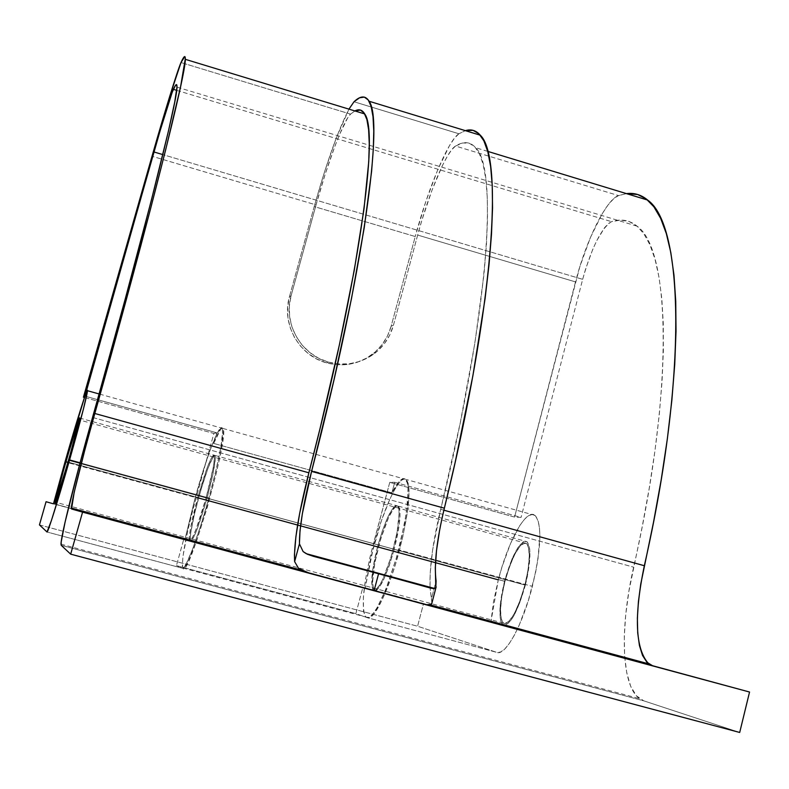 <?xml version="1.0" encoding="UTF-8"?>
<svg xmlns="http://www.w3.org/2000/svg" width="789" height="789" viewBox="0 0 789 789"><rect width="100%" height="100%" fill="white"/><g stroke="black" fill="none" stroke-linecap="round" stroke-linejoin="round"><path stroke-width="0.59" stroke-dasharray="3.94 2.96" d="M504.97 581.355L65.921 461.486L504.97 581.355L501.774 596.662L500.512 610.035L501.39 619.493L502.613 622.265L504.309 623.547L506.43 623.28L508.885 621.456L514.418 613.408L520.059 600.597L524.902 585.014C530.188 562.527 530.681 548.671 526.391 543.443C519.685 542.438 512.534 555.081 504.97 581.355C499.634 603.723 499.131 617.649 503.461 623.142C510.049 624.296 517.189 611.593 524.902 585.014L528.157 569.175L529.32 555.614L528.236 546.412L526.904 543.917L525.119 542.931L522.949 543.503L520.484 545.574L515.049 553.809L509.615 566.354L504.97 581.355M68.633 460.382L524.902 585.014L68.633 460.382M207.014 498.135C198.808 526.569 193.325 540.731 190.553 540.643C189.577 535.761 192.269 521.46 198.65 497.76L377.596 546.619C371.688 570.122 370.268 584.56 373.345 589.955C378.542 590.705 385.2 577.065 393.317 549.036L207.014 498.135L393.317 549.036C399.185 525.385 400.595 511.016 397.528 505.917C392.212 505.354 385.565 518.915 377.596 546.619L198.65 497.76C206.728 469.702 212.202 455.608 215.062 455.48C216.078 460.066 213.395 474.288 207.014 498.135L212.971 473.903L215.367 458.182L215.21 455.864L214.569 455.184L213.484 456.131L208.089 467.995L200.998 489.574L194.498 513.886L190.682 533.147L190.327 539.883L190.869 540.919L193.295 538.029L197.23 528.896L207.014 498.135M350.572 114.119L180.997 62.548L350.572 114.119C343.718 119.898 327.356 163.372 316.044 204.913L152.021 156.252L316.044 204.913L325.236 174.053L334.99 145.975L339.635 134.308L347.594 118.015L350.572 114.119L354.902 110.953L350.572 114.119M582.667 279.326L585.586 269.049L592.726 249.423L596.671 240.823L604.601 227.676L608.27 223.681L611.534 221.67L620.618 220.092L629.119 221.502L636.92 226.048L643.913 233.85L650.008 244.975L655.087 259.502L659.052 277.422L661.813 298.715L663.273 323.303L663.362 351.016L662.03 381.659L659.239 414.955L654.978 450.578L649.258 488.125L642.118 527.16L628.902 591.227L625.746 614.513L624.286 636.338L624.622 656.014L626.762 672.889L630.717 686.331L636.417 695.799L643.716 700.81L739.697 732.458L643.716 700.81L61.226 545.317L643.716 700.81L639.534 698.64C621.15 685.819 619.681 627.6 633.636 567.173C674.684 387.793 670.236 248.831 637.039 226.157C629.514 220.032 621.012 218.533 611.534 221.67C601.356 228.12 591.73 247.342 582.667 279.326L521.065 517.426L582.667 279.326L162.82 154.605L582.667 279.326M626.486 193.621L618.517 195.593L613.576 198.808L608.072 204.943L602.224 213.711L590.399 237.558L579.836 266.682L514.576 517.071L521.065 517.426L394.717 482.286L391.906 492.839L213.691 443.428C218.484 431.494 221.591 426.504 222.991 428.466C230.092 434.798 187.526 582.765 182.841 568.041C181.243 559.865 185.671 536.402 196.126 497.652L372.832 545.889L389.756 482.375L514.576 517.071L575.506 281.9L417.657 235.063C428.605 193.749 446.515 151.093 455.549 146.044C463.528 141.044 470.224 141.596 475.639 147.701C498.372 168.323 488.993 314.121 440.706 509.319L443.882 510.197L440.706 509.319L460.293 422.648L474.87 343.146L483.953 274.533L486.409 245.152L487.503 219.362L487.277 197.289L485.807 179.004L483.174 164.516L479.446 153.776L474.722 146.705L469.11 143.154L462.679 142.996L455.549 146.044L618.517 195.593L455.549 146.044L451.791 149.663L447.383 156.222L442.491 165.414L432.066 190.011L422.056 219.667L417.657 235.063L393.425 325.285L389.766 335.019L384.282 343.826L377.181 351.361L368.739 357.348L359.271 361.549L349.142 363.788L338.737 363.985L328.451 362.121L318.697 358.265L309.85 352.555L302.246 345.227L296.2 336.548L291.93 326.873L289.612 316.557L289.346 306.014L291.121 295.658L316.044 204.913L291.121 295.658L289.425 296.792L287.66 307.089L287.926 317.563L290.224 327.82L294.465 337.445L300.481 346.065L308.035 353.354L316.843 359.025L326.538 362.861L336.765 364.715L347.111 364.518L357.18 362.289L366.599 358.117L374.992 352.16L382.054 344.665L387.507 335.907L391.147 326.232L415.251 236.532L314.209 206.57L289.425 296.792L291.121 295.658C282.945 323.086 300.826 354.882 328.451 362.121L326.538 362.861L328.451 362.121C344.783 366.362 359.823 363.739 373.552 354.251C383.464 346.894 390.082 337.238 393.425 325.285L391.147 326.232L415.251 236.532L314.209 206.57C326.478 162.889 338.057 130.412 348.945 109.138L335.986 138.785L324.772 171.105L314.209 206.57L289.425 296.792C281.288 324.052 299.07 355.661 326.538 362.861C342.781 367.082 357.723 364.469 371.382 355.03C381.235 347.722 387.823 338.116 391.147 326.232L393.425 325.285L417.657 235.063L575.506 281.9C585.902 240.931 606.159 199.538 618.517 195.593L626.486 193.621M84.492 397.508L213.888 433.477L196.126 497.652L372.832 545.889C363.147 584.324 360.82 608.033 365.869 617.028L368.7 617.462L372.378 614.523L376.738 608.28L381.56 598.989L386.62 587.095L396.364 557.951L400.546 542.23L406.434 512.574L408.15 490.196L407.351 483.154L405.497 479.298C402.38 476.881 397.853 481.389 391.906 492.839L213.691 443.428L216.64 432.767L84.965 396.147L216.64 432.767L213.888 433.477L84.492 397.508M176.687 90.35L611.534 221.67L176.687 90.35M92.53 417.44L633.636 567.173L92.53 417.44M431.908 603.072L430.064 587.933L431.465 598.614L436.1 580.98L431.465 598.614L431.908 603.062M430.035 587.233C429.433 567.133 432.993 541.165 440.706 509.319L432.628 549.913L430.173 573.327L430.035 587.233M458.922 133.765C448.379 139.959 427.825 189.104 415.251 236.532L425.882 201.373L437.846 169.546L449.444 145.709L454.553 138.055L458.922 133.765L354.014 101.761L458.922 133.765L465.392 130.658L458.922 133.765M431.031 588.219L313.657 556.403L431.031 588.219M444.365 508.195L439.611 530.169M394.717 482.286L521.065 517.426L514.576 517.071L389.756 482.375L394.717 482.286L389.756 482.375L370.011 557.152L365.642 578.741L363.374 597.214L363.492 610.558L364.469 614.779L366.037 617.166L368.177 617.619L370.82 616.091L373.917 612.599L377.359 607.205L384.914 591.336L388.799 581.306L396.196 558.553L404.688 523.008L407.637 502.573L408.012 487.602L407.223 482.681L405.832 479.653L403.879 478.568L401.433 479.426L398.563 482.168L391.906 492.839L394.717 482.286M377.596 546.619L382.399 530.79L387.665 517.446L392.626 508.54L394.756 506.222L396.542 505.483L397.903 506.36L398.79 508.856L399.155 512.87L397.074 532.407L390.91 557.458L382.833 579.156L380.219 584.225L375.712 589.906L373.996 590.32L372.724 589.097L371.944 586.316L372.694 570.013L377.596 546.619M213.888 433.477L216.64 432.767L213.691 443.428L220.733 429.108L222.192 427.963L223.129 428.772L223.504 431.553L221.098 450.923L216.758 471.27L207.349 507.08L196.757 540.554L187.861 562.715L184.034 568.336L182.91 568.159L182.358 566.019L182.969 556.265L187.802 530.642L193.068 509.013L213.888 433.477M206.087 497.889L68.643 460.342L206.087 497.889C212.478 474.041 215.16 459.819 214.154 455.233C211.304 455.361 205.84 469.455 197.763 497.524C191.382 521.223 188.679 535.514 189.646 540.396C192.408 540.485 197.881 526.312 206.087 497.889L196.303 528.65L192.378 537.782L189.952 540.672L189.36 537.013L190.662 527.496L197.763 497.524L65.911 461.526L197.763 497.524L207.191 467.749L211.107 458.419L213.671 454.928L214.46 457.936L213.316 467.118L206.087 497.889M394.214 549.272C386.097 577.311 379.44 590.951 374.233 590.192C371.146 584.797 372.556 570.358 378.454 546.856L504.546 581.286C498.964 604.64 498.441 619.187 502.968 624.927C509.842 626.131 517.308 612.866 525.356 585.103L394.214 549.272L525.356 585.103C530.879 561.61 531.401 547.132 526.924 541.678C519.902 540.633 512.446 553.839 504.546 581.286L378.454 546.856C386.432 519.152 393.08 505.591 398.415 506.163C401.483 511.262 400.082 525.632 394.214 549.272L399.185 525.119L400.053 513.116L399.678 509.092L398.78 506.607L397.419 505.719L395.634 506.469L393.494 508.787L388.533 517.683L380.762 538.769L374.795 562.892L372.556 582.312L373.601 589.334L374.874 590.557L376.6 590.142L378.7 588.091L383.73 579.392L389.194 565.743L394.214 549.272M222.094 428.21C223.76 435.587 219.362 458.853 208.898 498.007L200.662 525.78L192.684 548.947L186.243 563.8L183.936 567.37L182.338 568.208L176.44 565.624L182.338 568.208L47.015 531.993L182.338 568.208C185.346 570.713 198.177 537.151 208.898 498.007L80.074 462.818L208.898 498.007L215.989 470.283L220.802 447.176L222.587 432.313L222.281 428.674L221.186 427.737L216.926 433.753L210.525 449.119L202.941 471.408L195.248 497.415L65.033 461.861L195.248 497.415L184.991 539.311L53.474 503.836L184.991 539.311L183.817 538.986L184.991 539.311L195.248 497.415C206.156 457.64 219.618 422.5 222.094 428.21L99.108 393.958M498.244 580.122L373.69 546.126C383.996 506.735 400.279 472.877 406.384 479.544C411.414 487.76 409.126 511.282 399.52 550.091L532.368 586.385C541.392 547.822 542.24 524.133 534.912 515.345C526.342 508.037 508.126 540.998 498.244 580.122L490.936 621.85L365.189 587.923L373.69 546.126L498.244 580.122L493.5 601.859L490.936 621.85L423.545 603.555L417.588 626.239L496.863 652.385C505.414 656.33 522.703 624.829 532.368 586.385L399.52 550.091C389.431 588.821 373.947 621.16 367.644 617.797L496.863 652.385L500.453 652.109L504.654 649.14L509.29 643.538L514.191 635.5L519.152 625.322L528.443 600.242L535.593 572.429L537.98 558.947L539.903 535.613L539.39 526.677L537.92 520.05L535.583 515.937L532.476 514.448L528.729 515.582L524.507 519.27L519.961 525.316L510.582 543.414L501.922 567.163L498.244 580.122M504.546 581.286L512.169 558.622L517.949 547.556L523.314 541.747L525.582 541.155L527.446 542.171L529.695 548.888L529.971 554.371L527.308 576.69L520.306 601.386L514.408 614.779L511.44 619.7L506.055 625.075L503.846 625.352L502.07 624L500.798 621.101L500.058 616.781L500.275 604.621L504.546 581.286M46.058 501.715L490.936 621.85L183.817 538.986L362.891 587.292L355.869 613.655L367.644 617.797L496.863 652.385L417.588 626.239L423.545 603.555L46.058 501.715M39.45 524.902L417.588 626.239L39.45 524.902M176.44 565.624L355.869 613.655L176.44 565.624L183.817 538.986L176.44 565.624M355.869 613.655L362.891 587.292L365.189 587.923L370.919 557.142L381.472 520.513L390.003 498.806L394.184 490.413L398.1 484.13L401.611 480.195L404.57 478.815L406.858 480.087L408.377 484.002L409.047 490.472L407.716 510.108L402.972 536.047L395.536 564.086L391.186 577.42L382.132 599.946L373.848 614.079L370.416 617.294L367.644 617.797L355.869 613.655M526.391 543.443L79.314 419.926M503.461 623.142L55.822 502.317M190.553 540.643L373.345 589.955M487.72 151.38L475.639 147.701M222.991 428.466L405.497 479.298M182.841 568.041L365.869 617.028M637.039 226.157L176.963 87.106M61.009 544.163L639.534 698.64M215.062 455.48L397.528 505.917M371.382 355.03L373.552 354.251M55.062 504.092L189.646 540.396M374.233 590.192L502.968 624.927M534.912 515.345L406.384 479.544M398.415 506.163L526.924 541.678M79.6 418.032L214.154 455.233"/><path stroke-width="1.18" d="M68.584 460.362L68.584 460.362C60.664 487.849 56.266 501.794 55.378 502.198C55.96 497.889 59.481 484.318 65.921 461.486C73.732 434.354 78.111 420.478 79.068 419.856C78.555 423.89 75.054 437.392 68.584 460.362L55.427 502.396L61.591 477L74.491 432.53L78.436 420.724L79.048 420.192L78.673 422.293L68.584 460.362M444.365 508.195L311.576 471.388L333.747 380.939L351.519 298.439L364.222 227.765L371.589 171.509L373.305 149.259L373.769 131.013L373.019 116.762L371.146 106.446L368.226 99.947L364.34 97.116L359.577 97.787L354.014 101.761L348.945 109.138L354.014 101.761C360.524 95.568 365.544 95.39 369.065 101.239C383.888 119.987 364.36 268.29 311.576 471.388L302.355 513.718L300.007 530.918L299.435 543.848L303.124 551.59L307.572 554.332L313.657 556.403L378.582 573.721L313.657 556.403L306.201 553.661L303.124 551.59L299.435 543.848L294.622 561.63L298.617 568.474L309.16 573.08L71.533 508.984L749.55 692.032L739.697 732.458L749.55 692.032L82.569 512.13L70.675 554.164L739.697 732.458L70.675 554.164L61.226 545.317L61.009 544.163C60.901 535.849 75.073 479.465 92.53 417.44C144.357 233.189 177.604 100.252 176.963 87.106C177.061 83.161 175.858 83.9 173.343 89.335L176.687 90.35L173.343 89.335C169.891 98.132 163.422 119.011 153.954 151.971L162.82 154.605L153.954 151.971L84.965 396.147L83.427 397.212L84.492 397.508L83.427 397.212L152.021 156.252L83.427 397.212L84.502 396.019L160.088 130.836L172.249 92.106L175.405 85.498L176.637 84.67L176.963 87.037L174.763 101.87L168.501 130.796L151.241 200.712L125.195 299.13L79.393 465.352L65.112 521.973L61.157 542.102L61.226 545.317L70.675 554.164L82.569 512.13L71.533 508.984L74.176 492.366L84.857 449.908L150.078 210.673L165.69 149.742L180.582 86.721L185.316 58.583L184.804 56.561L180.997 62.548L169.773 96.179L152.021 156.252C163.915 114.346 177.742 69.531 180.997 62.548C183.985 55.881 185.425 54.806 185.307 59.323C185.967 73.416 150.64 214.963 94.828 413.495L308.874 472.798C359.991 276.318 379.114 132.098 364.705 113.932C362.24 109.76 358.975 108.764 354.902 110.953L360.455 110.056L364.143 113.034L366.895 119.563L368.631 129.771L369.262 143.766L368.749 161.607L364.035 208.75L354.231 270.44L339.408 344.763L320.028 428.595L308.874 472.798C298.489 513.619 293.735 543.226 294.622 561.63L298.617 568.474L309.16 573.08L71.533 508.984L71.306 508.067C72.539 496.833 80.379 465.313 94.828 413.495L308.874 472.798L299.642 513.491L295.885 536.786L294.425 554.953L294.622 561.63L299.435 543.848C299.317 527.782 303.361 503.629 311.576 471.388L444.365 508.195C494.2 306.438 503.658 156.488 480.274 135.205C476.092 130.382 471.132 128.873 465.392 130.658L473.035 130.333L478.913 133.755L483.874 140.837L487.809 151.705L490.63 166.469L492.228 185.178L492.543 207.842L491.488 234.392L489.022 264.709L485.097 298.577L472.897 375.702L455.125 462.512L444.365 508.195C436.692 540.258 433.93 564.51 436.1 580.98L435.824 587.568L434.631 588.486L431.031 588.219L378.582 573.721L431.031 588.219L434.039 588.614L435.824 587.568L435.301 567.804L436.514 550.475L439.611 530.169M647.641 200.071C683.018 224.411 688.343 372.536 644.337 565.733L443.882 510.197L644.337 565.733C633.804 616.436 635.263 649.14 648.736 663.855L652.483 665.689L374.094 590.616L378.582 573.721L374.094 590.616L309.16 573.08L749.55 692.032L652.483 665.689L646.911 662.257L642.532 655.432L639.435 645.54L637.719 632.975L637.374 618.201L638.409 601.711L640.757 584.038L653.529 522.14L661.221 479.673L667.346 438.881L671.853 400.27L674.743 364.271L676.025 331.242L675.749 301.477L673.984 275.193L670.808 252.529L666.33 233.583L660.659 218.356L653.903 206.826L646.201 198.907L637.66 194.498L626.486 193.621C634.208 192.624 641.27 194.775 647.641 200.071L487.72 151.38M430.064 587.933L430.035 587.233L430.064 587.933M431.908 603.072L431.415 604.305L426.681 604.778L430.528 604.976L431.908 603.062M68.643 460.342C60.368 489.052 55.772 503.619 54.855 504.033C55.467 499.526 59.136 485.353 65.872 461.506L79.492 417.845L73.318 443.546L59.382 491.577L55.368 503.471L55.408 500.837L65.872 461.506C74.018 433.171 78.594 418.683 79.6 418.032C79.058 422.243 75.409 436.337 68.643 460.342M69.58 459.948L80.074 462.818L69.58 459.948C58.386 499.378 47.547 533.857 47.015 531.993L51.393 520.582L61.424 488.036L83.417 409.096L87.48 391.137L84.67 396.985L65.033 461.861C76.405 421.819 87.757 385.722 87.5 390.723C86.662 397.469 80.685 420.537 69.58 459.948M53.474 503.836L65.033 461.861L53.474 503.836L46.058 501.715L39.45 524.902L47.015 531.993L39.45 524.902L46.058 501.715L53.474 503.836M185.307 59.323L364.705 113.932M301.092 570.062L71.306 508.067M430.528 604.976L648.736 663.855M369.065 101.239L480.274 135.205M306.201 553.661L434.631 588.486M431.741 603.713L436.149 586.908M99.108 393.958L87.5 390.723"/></g></svg>
